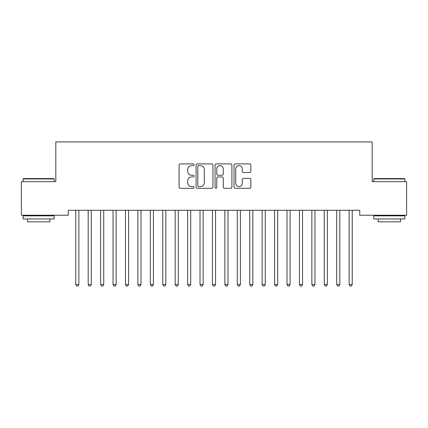<?xml version="1.0" encoding="UTF-8"?>
<svg xmlns="http://www.w3.org/2000/svg" width="428" height="428" viewBox="0 0 428 428"><rect width="100%" height="100%" fill="white"/><g stroke="black" fill="none" stroke-linecap="round" stroke-linejoin="round"><path stroke-width="0.64" d="M194.119 164.748A0.856 0.856 0 0 0 193.263 163.892L180.306 163.892A1.22 1.22 0 0 0 179.086 165.112L179.086 187.068A1.22 1.22 0 0 0 180.306 188.288L193.263 188.288A0.856 0.856 0 0 0 194.119 187.432A0.856 0.856 0 0 0 193.263 186.576L191.589 186.576A3.905 3.905 0 0 1 187.683 182.676L187.683 180.846A3.905 3.905 0 0 1 191.589 176.941L193.263 176.941A0.856 0.856 0 0 0 194.119 176.09A0.856 0.856 0 0 0 193.263 175.234L191.589 175.234A3.905 3.905 0 0 1 187.683 171.334L187.683 169.504A3.905 3.905 0 0 1 191.589 165.599L193.263 165.599A0.856 0.856 0 0 0 194.119 164.748M249.647 172.489A1.22 1.22 0 0 0 250.867 171.27L250.867 165.112A1.22 1.22 0 0 0 249.647 163.892L235.25 163.892A1.22 1.22 0 0 0 234.036 165.112L234.036 187.068A1.22 1.22 0 0 0 235.25 188.288L249.647 188.288A1.22 1.22 0 0 0 250.867 187.068L250.867 179.626A1.22 1.22 0 0 0 249.647 178.406L243.484 178.406A1.22 1.22 0 0 0 242.264 179.626L242.264 183.318A3.264 3.264 0 0 1 239.006 186.576A3.264 3.264 0 0 1 235.742 183.318L235.742 168.862A3.264 3.264 0 0 1 239.006 165.599A3.264 3.264 0 0 1 242.264 168.862L242.264 171.27A1.22 1.22 0 0 0 243.484 172.489L249.647 172.489M359.755 210.26L68.245 210.26L68.245 215.231L21.4 215.231L21.4 181.681L55.822 181.681L55.822 141.919L372.178 141.919L372.178 181.681L406.6 181.681L406.6 215.231L359.755 215.231L359.755 210.26M212.935 165.112A1.22 1.22 0 0 0 211.716 163.892L197.319 163.892A1.22 1.22 0 0 0 196.099 165.112L196.099 187.068A1.22 1.22 0 0 0 197.319 188.288L211.716 188.288A1.22 1.22 0 0 0 212.935 187.068L212.935 165.112M216.284 163.892L230.681 163.892A1.22 1.22 0 0 1 231.901 165.112L231.901 187.068A1.22 1.22 0 0 1 230.681 188.288L224.518 188.288A1.22 1.22 0 0 1 223.298 187.068L223.298 178.16A1.22 1.22 0 0 0 222.079 176.941L217.996 176.941A1.22 1.22 0 0 0 216.777 178.16L216.777 187.432A0.856 0.856 0 0 1 215.921 188.288A0.856 0.856 0 0 1 215.065 187.432L215.065 165.112A1.22 1.22 0 0 1 216.284 163.892M198.662 165.599A0.856 0.856 0 0 0 197.811 166.455L197.811 185.725A0.856 0.856 0 0 0 198.662 186.576L200.432 186.576A3.905 3.905 0 0 0 204.333 182.676L204.333 169.504A3.905 3.905 0 0 0 200.432 165.599L198.662 165.599M223.298 168.921A3.264 3.264 0 0 0 220.035 165.663A3.264 3.264 0 0 0 216.777 168.921L216.777 174.014A1.22 1.22 0 0 0 217.996 175.234L222.079 175.234A1.22 1.22 0 0 0 223.298 174.014L223.298 168.921M79.03 210.26L78.961 210.442A1.241 1.241 0 0 0 78.87 210.908L78.87 284.465L75.761 284.465L75.761 210.908A1.241 1.241 0 0 0 75.67 210.442L75.601 210.26M78.87 284.465L77.939 286.081L76.692 286.081L75.761 284.465M91.458 210.26L91.383 210.442A1.241 1.241 0 0 0 91.298 210.908L91.298 284.465L88.189 284.465L88.189 210.908A1.241 1.241 0 0 0 88.098 210.442L88.024 210.26M91.298 284.465L90.362 286.081L89.12 286.081L88.189 284.465M103.886 210.26L103.811 210.442A1.241 1.241 0 0 0 103.72 210.908L103.72 284.465L100.612 284.465L100.612 210.908A1.241 1.241 0 0 0 100.527 210.442L100.452 210.26M103.72 284.465L102.79 286.081L101.548 286.081L100.612 284.465M23.139 178.947L23.513 178.572L53.832 178.572L54.206 178.947L23.139 178.947L23.139 181.681M54.206 218.959L23.139 218.959L23.139 215.851L54.206 215.851L54.206 218.959M49.857 218.959L49.857 221.816L27.488 221.816L27.488 218.959M373.794 178.947L374.168 178.572L404.487 178.572L404.861 178.947L373.794 178.947L373.794 181.681M404.861 218.959L373.794 218.959L373.794 215.851L404.861 215.851L404.861 218.959M400.512 218.959L400.512 221.816L378.143 221.816L378.143 218.959M116.309 210.26L116.234 210.442A1.241 1.241 0 0 0 116.148 210.908L116.148 284.465L113.04 284.465L113.04 210.908A1.241 1.241 0 0 0 112.949 210.442L112.88 210.26M116.148 284.465L115.212 286.081L113.971 286.081L113.04 284.465M128.737 210.26L128.662 210.442A1.241 1.241 0 0 0 128.571 210.908L128.571 284.465L125.468 284.465L125.468 210.908A1.241 1.241 0 0 0 125.377 210.442L125.302 210.26M128.571 284.465L127.64 286.081L126.399 286.081L125.468 284.465M141.16 210.26L141.09 210.442A1.241 1.241 0 0 0 140.999 210.908L140.999 284.465L137.891 284.465L137.891 210.908A1.241 1.241 0 0 0 137.8 210.442L137.73 210.26M140.999 284.465L140.068 286.081L138.822 286.081L137.891 284.465M153.588 210.26L153.513 210.442A1.241 1.241 0 0 0 153.422 210.908L153.422 284.465L150.319 284.465L150.319 210.908A1.241 1.241 0 0 0 150.228 210.442L150.153 210.26M153.422 284.465L152.491 286.081L151.25 286.081L150.319 284.465M166.016 210.26L165.941 210.442A1.241 1.241 0 0 0 165.85 210.908L165.85 284.465L162.742 284.465L162.742 210.908A1.241 1.241 0 0 0 162.656 210.442L162.581 210.26M165.85 284.465L164.919 286.081L163.678 286.081L162.742 284.465M178.439 210.26L178.364 210.442A1.241 1.241 0 0 0 178.278 210.908L178.278 284.465L175.17 284.465L175.17 210.908A1.241 1.241 0 0 0 175.079 210.442L175.004 210.26M178.278 284.465L177.342 286.081L176.101 286.081L175.17 284.465M190.867 210.26L190.792 210.442A1.241 1.241 0 0 0 190.701 210.908L190.701 284.465L187.598 284.465L187.598 210.908A1.241 1.241 0 0 0 187.507 210.442L187.432 210.26M190.701 284.465L189.77 286.081L188.529 286.081L187.598 284.465M203.289 210.26L203.22 210.442A1.241 1.241 0 0 0 203.129 210.908L203.129 284.465L200.02 284.465L200.02 210.908A1.241 1.241 0 0 0 199.93 210.442L199.86 210.26M203.129 284.465L202.198 286.081L200.951 286.081L200.02 284.465M215.717 210.26L215.642 210.442A1.241 1.241 0 0 0 215.552 210.908L215.552 284.465L212.449 284.465L212.449 210.908A1.241 1.241 0 0 0 212.358 210.442L212.283 210.26M215.552 284.465L214.621 286.081L213.379 286.081L212.449 284.465M228.14 210.26L228.071 210.442A1.241 1.241 0 0 0 227.98 210.908L227.98 284.465L224.871 284.465L224.871 210.908A1.241 1.241 0 0 0 224.78 210.442L224.711 210.26M227.98 284.465L227.049 286.081L225.802 286.081L224.871 284.465M240.568 210.26L240.493 210.442A1.241 1.241 0 0 0 240.402 210.908L240.402 284.465L237.299 284.465L237.299 210.908A1.241 1.241 0 0 0 237.208 210.442L237.133 210.26M240.402 284.465L239.471 286.081L238.23 286.081L237.299 284.465M252.996 210.26L252.921 210.442A1.241 1.241 0 0 0 252.83 210.908L252.83 284.465L249.722 284.465L249.722 210.908A1.241 1.241 0 0 0 249.636 210.442L249.561 210.26M252.83 284.465L251.899 286.081L250.658 286.081L249.722 284.465M265.419 210.26L265.344 210.442A1.241 1.241 0 0 0 265.258 210.908L265.258 284.465L262.15 284.465L262.15 210.908A1.241 1.241 0 0 0 262.059 210.442L261.984 210.26M265.258 284.465L264.322 286.081L263.081 286.081L262.15 284.465M277.847 210.26L277.772 210.442A1.241 1.241 0 0 0 277.681 210.908L277.681 284.465L274.578 284.465L274.578 210.908A1.241 1.241 0 0 0 274.487 210.442L274.412 210.26M277.681 284.465L276.75 286.081L275.509 286.081L274.578 284.465M290.27 210.26L290.2 210.442A1.241 1.241 0 0 0 290.109 210.908L290.109 284.465L287.001 284.465L287.001 210.908A1.241 1.241 0 0 0 286.91 210.442L286.84 210.26M290.109 284.465L289.178 286.081L287.932 286.081L287.001 284.465M302.698 210.26L302.623 210.442A1.241 1.241 0 0 0 302.532 210.908L302.532 284.465L299.429 284.465L299.429 210.908A1.241 1.241 0 0 0 299.338 210.442L299.263 210.26M302.532 284.465L301.601 286.081L300.36 286.081L299.429 284.465M315.12 210.26L315.051 210.442A1.241 1.241 0 0 0 314.96 210.908L314.96 284.465L311.851 284.465L311.851 210.908A1.241 1.241 0 0 0 311.766 210.442L311.691 210.26M314.96 284.465L314.029 286.081L312.788 286.081L311.851 284.465M327.548 210.26L327.474 210.442A1.241 1.241 0 0 0 327.388 210.908L327.388 284.465L324.28 284.465L324.28 210.908A1.241 1.241 0 0 0 324.189 210.442L324.114 210.26M327.388 284.465L326.452 286.081L325.21 286.081L324.28 284.465M339.976 210.26L339.902 210.442A1.241 1.241 0 0 0 339.811 210.908L339.811 284.465L336.702 284.465L336.702 210.908A1.241 1.241 0 0 0 336.617 210.442L336.542 210.26M339.811 284.465L338.88 286.081L337.639 286.081L336.702 284.465M352.399 210.26L352.33 210.442A1.241 1.241 0 0 0 352.239 210.908L352.239 284.465L349.13 284.465L349.13 210.908A1.241 1.241 0 0 0 349.039 210.442L348.97 210.26M352.239 284.465L351.308 286.081L350.061 286.081L349.13 284.465M54.206 181.681L54.206 178.947M47.123 215.851L47.123 215.231M30.222 215.851L30.222 215.231M404.861 181.681L404.861 178.947M397.778 215.851L397.778 215.231M380.877 215.851L380.877 215.231"/></g></svg>
